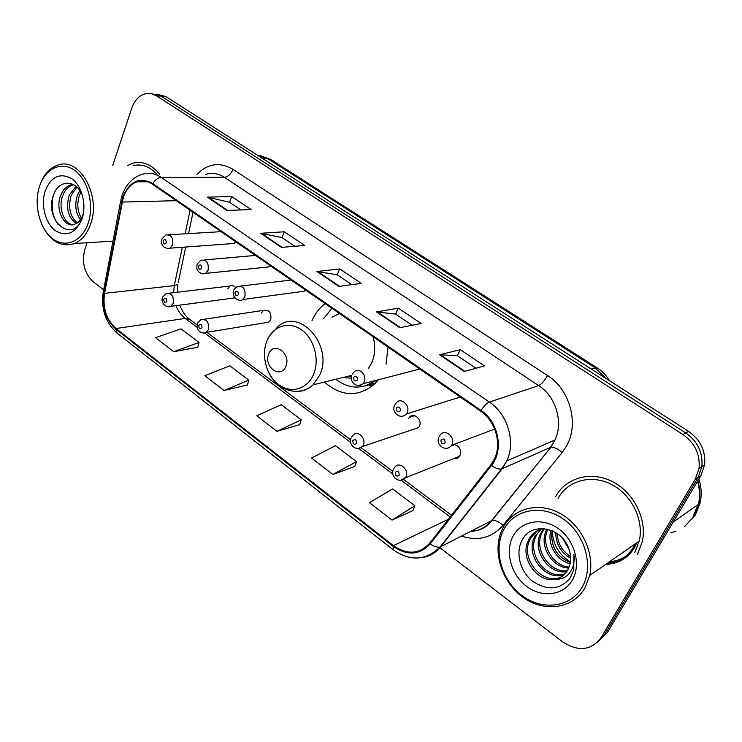 <?xml version="1.0" encoding="UTF-8"?>
<svg xmlns="http://www.w3.org/2000/svg" width="742" height="742" viewBox="0 0 742 742"><rect width="100%" height="100%" fill="white"/><g stroke="black" fill="none" stroke-linecap="round" stroke-linejoin="round"><path stroke-width="1.11" d="M324.402 382.074C341.608 396.868 358.442 397.424 374.886 383.744L378.401 379.746M451.878 445.237L451.915 445.775M412.561 415.585L412.561 416.355M265.423 322.733L268.743 322.195L270.728 319.672C271.581 312.503 269.17 309.414 263.484 310.388L261.407 312.976M413.331 429.349L418.59 427.577L419.332 426.39C422.792 419.963 413.711 411.736 409.426 417.366L408.582 418.673M453.863 458.528C456.256 458.983 458.166 458.222 459.595 456.247L459.984 455.588C461.515 449.726 459.502 446.016 453.937 444.467M231.587 298.34L234.824 297.755M454.716 398.779L460.55 397.239M233.971 289.677L237.078 286.514C243.181 285.457 245.778 288.842 244.86 296.679L242.653 299.518L304.164 291.254L305.491 290.02M413.962 370.518L419.62 368.941M265.228 267.315L268.446 266.981L270.079 265.543M231.207 243.701L233.99 243.497L235.873 241.892M386.044 364.285L388.029 347.098M325.163 303.626C319.477 307.847 315.1 313.495 312.03 320.572M235.576 287.534C233.869 285.587 232.014 285.076 230.011 286.013L227.711 288.777M607.234 563.317C618.652 562.343 627.389 557.001 633.427 547.29L635.161 543.923L633.427 547.29C627.389 557.001 618.652 562.343 607.234 563.317M597.588 642.182L607.355 632.574L700.865 475.65L704.631 464.78C705.8 450.913 700.457 439.793 688.604 431.399L165.865 96.543L156.71 94.197M439.644 547.522L562.603 641.839C578.278 651.949 591.077 650.586 601.029 637.758L695.254 479.267L699.057 468.276C700.225 454.252 694.827 442.993 682.853 434.478L156.441 95.792L161.172 96.172L151.989 93.817L161.172 96.172L685.747 432.929L161.172 96.172L165.865 96.543M695.254 479.267L698.074 477.449L701.867 466.514C703.026 452.574 697.656 441.379 685.747 432.929C697.656 441.379 703.026 452.574 701.867 466.514L698.074 477.449L604.211 635.152L698.074 477.449L700.865 475.65M123.348 197.242C126.149 189.377 130.675 184.239 136.908 181.827C142.214 180.037 147.426 180.853 152.546 184.276L480.677 411.161C495.424 420.899 502 443.642 494.441 458.955L490.889 464.78L429.674 543.255C419.313 554.311 407.219 555.09 393.418 545.62L116.058 328.511C106.394 319.737 102.563 308.023 104.548 293.359L123.348 197.242M122.866 196.89L104.047 293.118C102.006 308.134 105.939 320.136 115.835 329.133L393.093 546.279C407.237 555.99 419.629 555.192 430.258 543.867L491.519 465.401C504.003 450.459 498.55 421.781 481.048 410.428L152.787 183.589C139.626 176.679 129.655 181.113 122.866 196.89M625.293 556.583C620.562 559.579 615.331 561.267 609.599 561.666M464.288 371.501L484.433 365.871L460.263 349.677L439.635 354.769L464.288 371.501M475.937 368.245L457.285 355.678L439.635 354.769M457.35 355.724L460.263 349.677M399.752 327.704L421.122 323.456L398.296 308.162L376.519 311.928L399.752 327.704M412.107 325.246L395.523 314.079L376.519 311.928M395.607 314.126L398.296 308.162M226.987 210.459L251.111 209.559L231.717 196.574L207.333 197.122L226.987 210.459M240.918 209.94L229.473 202.232L207.333 197.122M229.566 202.288L231.717 196.574M281.385 247.374L304.73 245.481L284.288 231.782L260.637 233.294L281.385 247.374M294.871 246.279L281.877 237.523L260.637 233.294M281.969 237.588L284.288 231.782M338.89 286.393L361.317 283.388L339.734 268.929L316.945 271.507L338.89 286.393M351.847 284.659L337.146 274.753L316.945 271.507M337.23 274.809L339.734 268.929M159.706 174.37C151.906 164.641 143.048 160.912 133.124 163.166L127.336 165.624L133.124 163.166C143.048 160.912 151.906 164.641 159.706 174.37M637.369 554.422L642.266 541.892C647.432 519.326 633.724 492.122 612.131 481.465C590.595 470.613 565.729 477.792 555.6 496.676C565.729 477.792 590.595 470.613 612.131 481.465C633.724 492.122 647.432 519.326 642.266 541.892L637.369 554.422M156.441 95.792L151.526 93.705L146.406 93.538C139.644 94.939 134.756 99.827 131.751 108.202L112.719 165.485M87.037 242.755L84.876 249.247C81.574 262.603 84.393 273.473 93.325 281.877L103.657 289.807M392.026 520.077L414.861 505.756L392.611 488.922L369.46 502.677L392.026 520.077L412.932 510.617M224.001 390.478L248.82 380.145L229.844 365.797L204.838 375.702L224.001 390.478L247.457 384.95M173.721 351.708L199.014 342.47L180.974 328.827L155.532 337.675L173.721 351.708L197.808 347.247M332.908 474.481L356.522 461.617L335.449 445.673L311.575 458.037L332.908 474.481L354.797 466.458M276.979 431.352L301.252 419.805L281.264 404.696L256.778 415.77L276.979 431.352L299.712 424.637M301.252 419.805L299.657 424.823M248.82 380.145L247.401 385.135M199.014 342.47L197.762 347.432M356.522 461.617L354.722 466.653M414.861 505.756L412.858 510.802M88.168 223.101C94.41 204.718 87.871 179.564 74.469 170.233C61.159 160.624 44.78 168.87 39.298 187.077C33.622 205.154 39.743 228.99 52.589 238.646C65.342 248.57 82.13 241.632 88.168 223.101M41.84 224.613C50.113 241.335 61.002 247.642 74.525 243.534C81.843 240.343 87.231 233.795 90.682 223.899C101.218 195.619 79.644 157.174 58.191 164.965C49.51 167.794 43.305 174.871 39.576 186.205M156.97 174.37C149.856 166.523 142.01 163.63 133.412 165.679M83.967 206.118L83.929 204.82M80.368 219.576C75.434 212.629 74.497 204.421 77.558 194.96L79.867 190.611M81.37 218.009C77.344 211.145 76.76 203.447 79.617 194.923L80.878 192.252M76.203 223.435C67.976 217.471 65.648 208.029 69.219 195.109L76.027 186.316M77.261 222.748C69.813 216.358 67.828 207.129 71.315 195.072L76.955 187.132M73.124 224.668C64.109 224.297 57.755 207.445 62.884 195.22C65.064 189.822 68.477 186.353 73.133 184.823L71.009 184.841C66.353 186.381 62.931 189.85 60.761 195.267C54.491 209.782 64.971 229.046 74.821 224.167L76.361 223.342C79.394 221.468 81.629 218.398 83.076 214.141L83.549 212.462M71.009 184.841L73.152 184.433M73.133 184.823L73.634 184.684M82.659 196.138C77.112 179.62 59.082 179.1 53.841 194.163C42.999 220.365 73.031 244.786 81.945 218.556L83.354 213.724M45.067 191.325C40.708 205.061 45.392 223.259 55.186 230.549C66.761 237.338 75.74 233.368 82.121 218.64C86.795 204.727 81.88 185.778 71.77 178.674C59.954 172.32 51.05 176.531 45.067 191.325M83.447 213.186L82.752 215.644C81.295 219.817 79.162 222.387 76.361 223.342M58.275 224.78C52.589 217.026 50.883 207.463 53.155 196.092M285.772 366.418C291.625 353.693 273.64 340.643 268.78 353.906C263.048 366.437 280.708 379.607 285.772 366.418M368.375 368.561L371.677 362.94C375.192 354.75 375.656 346.022 373.05 336.738M339.465 313.523L331.934 317.186M331.962 308.329L323.614 318.606M349.185 375.99L351.43 376.723M365.25 385.896L377.39 380.006M335.736 379.292C349.232 389.235 362.448 389.643 375.396 380.525M343.323 377.428L351.346 378.262M372.623 385.803L369.201 385.219M346.143 378.049L344.52 377.131M582.136 587.182C594.157 566.823 585.28 534.379 563.642 519.252C542.179 503.809 514.345 509.179 503.846 529.473C493.031 549.562 501.184 579.854 521.617 595.279C541.883 610.981 570.431 607.763 582.136 587.182M584.946 587.914L589.704 575.495C594.88 552.54 581.116 524.409 559.496 513.102C537.922 501.583 513.102 508.493 503.104 527.636L501.138 531.893C492.465 553.541 502.612 583.333 523.769 597.876C544.795 612.66 573.102 608.653 584.946 587.914M634.725 552.549L639.242 541.085C644.204 519.947 631.461 494.376 611.222 484.285C591.031 474.008 567.611 480.668 558.067 498.42M693.594 516.339L698.408 504.328C700.086 496.76 699.817 489.034 697.591 481.141M693.343 515.959L697.972 504.634M693.909 516.117L698.714 504.115C700.411 496.481 700.114 488.681 697.832 480.733M684.374 526.792L695.291 515.124L700.086 503.15C701.849 495.211 701.459 487.123 698.927 478.896M569.04 549.386L562.492 538.191M570.644 558.253C560.85 552.586 555.879 544.034 555.73 532.589M570.561 556.556C562.232 551.13 557.752 543.441 557.121 533.498M570.134 563.744C556.825 560.739 546.733 544.109 550.926 530.224M570.357 562.519C556.481 556.704 550.378 546.093 552.039 530.678M568.789 568.01C553.319 568.27 539.017 547.132 545.852 531.383L546.919 529.046M569.188 567.027C554.005 566.434 540.705 545.852 547.308 530.549L547.856 529.259M566.869 571.507C550.481 575.356 532.283 552.243 539.944 534.778L543.598 528.582M567.398 570.691C551.195 573.612 533.971 550.963 541.428 533.925L544.359 528.647M564.458 574.373C547.698 582.192 525.503 557.437 533.925 538.238L535.418 535.103M565.098 573.714C548.375 580.494 527.21 556.129 535.436 537.366L536.93 534.24L541.131 529.055M555.897 579.15C561.073 577.777 565.042 574.735 567.797 570.023L569.865 564.885C571.108 559.978 570.858 554.895 569.123 549.646C562.816 527.664 532.385 521.329 522.85 538.896C514.929 551.343 519.641 570.83 532.107 580.865C546.854 590.882 559.505 590.029 570.042 578.315L573.779 569.698L573.891 554.395C574.8 561.982 573.278 568.298 569.327 573.353C565.923 577.499 561.453 579.437 555.897 579.15L555.239 579.289C538.655 583.314 519.984 559.626 527.785 541.762L529.287 538.609C532.32 533.396 536.911 530.038 543.07 528.554M562.353 576.154C545.769 587.247 520.318 561.425 529.334 540.872L530.827 537.727L537.876 530.391M513.028 536.243C504.718 551.491 510.969 574.66 526.57 586.328C542.04 598.219 563.623 595.576 572.388 579.994C581.385 564.579 574.725 540.185 558.429 528.684C542.263 516.951 521.097 520.819 513.028 536.243M670.879 532.747L675.804 531.263M570.44 561.954C558.884 554.71 552.818 544.322 552.252 530.771M606.576 378.856L595.056 367.763L268.085 158.825L257.585 155.291M262.946 158.732L268.085 158.825L271.025 159.632L597.004 367.763C602.152 371.074 606.335 375.415 609.562 380.767M688.604 431.399L682.853 434.478M597.004 367.763L591.253 369.043M196.945 174.416C207.816 163.416 219.845 161.728 233.034 169.352L547.503 375.535C544.554 380.813 541.604 384.161 538.646 385.58L224.334 177.301C218.25 173.415 212.026 172.45 205.655 174.426M547.503 375.535C569.939 389.494 579.307 423.626 566.665 445.729L562.121 452.555L502.993 525.382C491.807 537.857 477.987 541.428 461.533 536.086M491.519 465.401C495.48 468.258 498.819 469.454 501.527 468.981L550.388 447.445L554.951 440.043C563.632 422.254 555.879 396.488 538.646 385.58L489.395 402.09C507.584 413.98 515.894 441.833 506.851 460.884L502.093 468.796L440.702 546.752C435.443 553.235 428.802 556.89 420.779 557.743M122.031 195.656L120.853 200.09L121.558 201.833M393.149 549.729L117.217 333.186L115.835 329.133M393.093 546.279L393.26 549.822C410.326 561.601 425.936 560.664 440.117 546.993L491.473 520.745L550.824 447.296C553.986 446.925 557.752 448.678 562.121 452.555M430.258 543.867C434.051 546.631 437.335 547.67 440.117 546.993L501.527 468.981L506.851 460.884L554.951 440.043L550.824 447.296L491.927 520.559C495.183 519.947 498.865 521.561 502.993 525.382M120.668 201.082L103.444 290.957L104.047 293.118M481.048 410.428C483.988 405.967 486.771 403.184 489.395 402.09L161.274 177.431C158.037 177.681 155.208 179.731 152.787 183.589M122.551 194.172C126.511 183.895 133.022 177.292 142.084 174.351C148.595 172.246 154.995 173.276 161.274 177.431L224.334 177.301C227.998 176.819 230.901 174.166 233.034 169.352M601.029 637.758L604.211 635.152M470.678 531.402C479.063 530.882 486.001 527.33 491.473 520.745L491.927 520.559C487.383 526.69 481.243 530.215 473.526 531.124M393.418 545.62L448.391 519.27M122.078 202.065L176.281 200.683M104.548 293.359L174.287 285.614L173.572 292.682M190.091 210.236L185.148 233.804M182.328 247.272L174.287 285.614L177.82 284.529L177.319 292.237M175.975 305.648C178.108 311.083 181.187 315.341 185.222 318.429L197.251 327.445M116.058 328.511L185.222 318.429L189.72 319.412M204.736 333.056L350.678 442.427M358.831 448.539L392.898 474.064M401.255 480.324L450.171 516.988M178.219 282.628L185.713 247.021M339.521 286.31L317.715 271.516M282.043 247.327L261.444 233.35M227.664 210.431L208.159 197.205M400.355 327.584L377.242 311.9M464.863 371.334L440.321 354.695M313.439 374.654C319.923 359.991 314.265 338.723 301.558 329.856C288.935 320.767 272.806 326.118 266.972 340.736C260.952 355.214 266.304 375.535 278.547 384.588C290.706 393.863 307.142 389.457 313.439 374.654M296.392 391.405C302.68 391.563 308.236 389.383 313.078 384.857L319.654 375.22C333.817 346.217 300.083 307.299 278.287 326.313L269.439 335.968M365.064 385.951L375.675 382.928M607.624 563.039C613.801 562.612 619.375 560.692 624.337 557.288M605.676 564.393C618.16 563.911 627.704 558.411 634.299 547.911L636.766 542.801M162.21 238.497L166.004 234.945C171.328 234.583 173.526 237.922 172.608 244.953L169.927 248.171L167.646 248.514M163.129 240.677C163.231 244.053 164.27 244.804 166.264 242.922C166.162 239.536 165.123 238.785 163.129 240.677M197.428 263.623L200.906 260.229C206.61 259.561 208.994 262.928 208.066 270.329L205.599 273.39L202.983 273.891M198.411 265.979C198.494 269.411 199.579 270.181 201.657 268.307C201.574 264.875 200.488 264.096 198.411 265.979M235.019 292.237C235.093 295.724 236.216 296.531 238.386 294.657C238.312 291.161 237.19 290.354 235.019 292.237M352.339 374.051L353.98 372.048C358.683 366.548 367.54 375.239 364.09 382.037L362.977 383.753L358.664 385.534M353.646 377.326C353.674 380.98 354.936 381.889 357.44 380.043C357.403 376.37 356.141 375.471 353.646 377.326M395.004 404.455L396.07 403.036C400.661 396.525 410.91 405.559 407.08 412.812L406.393 413.962C400.587 420.297 391.201 412.367 394.429 405.661M396.423 407.998C396.432 411.727 397.749 412.663 400.365 410.836C400.355 407.108 399.038 406.162 396.423 407.998M439.431 436.111L439.923 435.396C444.263 427.763 456.126 437.103 451.859 444.875L451.609 445.348C445.988 452.805 435.22 444.662 438.8 437.381M440.98 439.96C440.971 443.744 442.343 444.727 445.089 442.909C445.098 439.116 443.725 438.132 440.98 439.96M162.878 296.809L166.189 293.554C171.671 292.886 173.999 296.179 173.164 303.441L170.91 306.316L168.508 306.826M166.867 301.521C166.764 298.182 165.735 297.412 163.759 299.193C163.852 302.532 164.891 303.302 166.867 301.521M197.854 322.807L200.832 319.756C206.684 318.745 209.198 322.065 208.372 329.717L206.35 332.397L203.623 333.093M202.01 327.806C201.926 324.421 200.85 323.614 198.791 325.395C198.875 328.78 199.95 329.578 202.01 327.806M351.606 437.01L352.812 435.471C357.236 429.479 366.761 438.401 363.2 445.265L362.439 446.526L358.247 448.558M356.596 443.401C356.568 439.783 355.316 438.847 352.84 440.59C352.867 444.189 354.12 445.126 356.596 443.401M393.919 468.425L394.614 467.469C398.881 460.532 409.76 469.788 405.828 477.078L400.884 480.334M399.168 475.232C399.159 471.56 397.851 470.586 395.254 472.302C395.263 475.965 396.571 476.948 399.168 475.232M453.483 444.634L453.501 445.172M169.13 293.201L230.011 286.013M414.63 415.696L409.426 417.366M204.189 319.255L263.484 310.388M260.052 155.597L271.025 159.632M704.631 464.78L699.057 468.276M136.908 181.827L147.565 181.762M103.194 292.209C100.949 309.108 105.559 322.714 117.023 333.028M179.768 305.157C182.142 311.427 185.379 316.12 189.47 319.227L197.196 325.005M206.944 332.305L350.632 439.802M361.178 447.695L392.843 471.393M403.704 479.517L451.507 515.273M193.031 212.268L188.542 233.6M112.988 241.141L74.525 243.534M351.764 375.35L313.078 384.857C299.592 397.081 278 391.164 269.327 373.755M365.389 385.849L374.358 383.549M639.242 541.085L589.704 575.495M698.408 504.328L673.198 522.071M700.086 503.15L698.714 504.115M547.308 530.549L545.852 531.383M541.428 533.925L539.944 534.778M535.436 537.366L533.925 538.238M529.334 540.872L527.785 541.762M233.99 243.497L169.927 248.171C165.364 249.219 160.059 245.797 161.904 239.304M221.088 231.662L168.796 234.778M268.446 266.981L205.599 273.39C202.38 274.345 199.737 273.371 197.66 270.468C196.806 269.689 196.621 267.704 197.084 264.495M255.461 255.433L204.143 259.941M242.653 299.518C240.798 302.04 231.291 298.85 233.591 290.614M291.068 280.059L240.825 286.06M419.49 369.089L362.977 383.753C357.097 389.077 348.907 381.36 351.819 375.192M460.253 397.035L406.393 413.962M494.691 429.062L451.609 445.348M234.509 297.95L170.91 306.316C165.522 308.663 160.42 301.808 162.535 297.718M268.743 322.195L206.35 332.397C203.327 333.603 200.692 332.908 198.448 330.32C197.27 329.188 196.945 327.009 197.465 323.781M418.59 427.577L362.439 446.526C354.917 452.518 348.081 442.826 351.012 438.281M413.294 415.529L413.294 416.123M459.595 456.247L405.429 477.792C399.511 484.6 389.995 476.281 393.269 469.76M452.601 444.968L452.639 445.497"/></g></svg>
